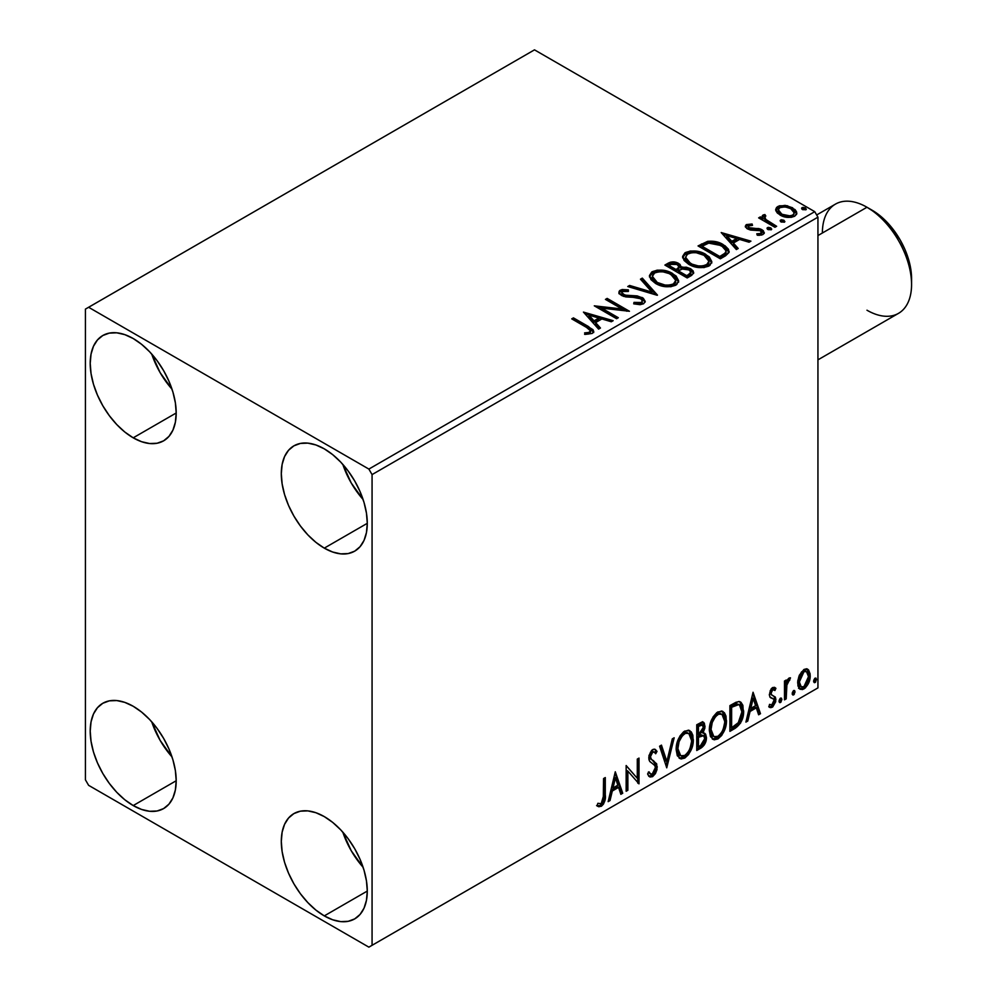 <?xml version="1.0" encoding="UTF-8"?>
<svg xmlns="http://www.w3.org/2000/svg" width="997" height="997" viewBox="0 0 997 997"><rect width="100%" height="100%" fill="white"/><g stroke="black" fill="none" stroke-linecap="round" stroke-linejoin="round"><path stroke-width="1.5" d="M342.818 832.146A60.805 35.107 -120 0 0 363.095 867.253L351.218 850.703L342.818 832.146M324.287 915.894A60.805 35.107 60 0 1 284.569 862.305A60.805 35.107 60 0 1 293.891 813.589A60.805 35.107 60 0 1 324.287 816.605L332.686 822.4L340.75 829.878L348.177 838.751L354.695 848.696L360.042 859.302L364.017 870.182L366.46 880.912L367.282 891.069L324.287 915.894L315.899 910.099L307.836 902.609L300.409 893.736L293.891 883.803L288.544 873.185L284.569 862.305L282.126 851.588L281.304 841.418L282.126 832.208L284.569 824.32L288.544 818.026L293.891 813.589L300.409 811.172L307.836 810.885L315.899 812.717L324.287 816.605A60.805 35.107 60 0 1 364.017 870.182A60.805 35.107 60 0 1 354.695 918.898L348.177 921.315L340.75 921.614L332.686 919.782L324.287 915.894L367.282 891.069L366.46 900.279L364.017 908.18L360.042 914.461L354.695 918.898A60.805 35.107 60 0 1 324.287 915.894M151.731 354.072A60.805 35.107 -120 0 0 172.007 389.179L160.131 372.629L151.731 354.072M133.212 437.82A60.805 35.107 60 0 1 93.481 384.244A60.805 35.107 60 0 1 102.803 335.515A60.805 35.107 60 0 1 133.212 338.531L141.599 344.326L149.662 351.804L157.09 360.69L163.608 370.622L168.954 381.228L172.93 392.108L175.372 402.838L176.195 412.995L133.212 437.82L124.812 432.025L116.749 424.548L109.321 415.662L102.803 405.729L97.457 395.111L93.481 384.244L91.039 373.514L90.216 363.357L91.039 354.147L93.481 346.246L97.457 339.952L102.803 335.515L109.321 333.11L116.749 332.811L124.812 334.643L133.212 338.531A60.805 35.107 60 0 1 172.93 392.108A60.805 35.107 60 0 1 163.608 440.836L157.09 443.241L149.662 443.54L141.599 441.708L133.212 437.82L176.195 412.995L175.372 422.205L172.93 430.106L168.954 436.399L163.608 440.836A60.805 35.107 60 0 1 133.212 437.82M342.818 464.39A60.805 35.107 -120 0 0 363.095 499.497L351.218 482.959L342.818 464.39M324.287 548.138A60.805 35.107 60 0 1 284.569 494.562A60.805 35.107 60 0 1 293.891 445.846A60.805 35.107 60 0 1 324.287 448.849L332.686 454.644L340.75 462.134L348.177 471.008L354.695 480.94L360.042 491.558L364.017 502.426L366.46 513.156L367.282 523.325L324.287 548.138L315.899 542.343L307.836 534.866L300.409 525.98L293.891 516.047L288.544 505.442L284.569 494.562L282.126 483.832L281.304 473.675L282.126 464.465L284.569 456.564L288.544 450.27L293.891 445.846L300.409 443.428L307.836 443.129L315.899 444.961L324.287 448.849A60.805 35.107 60 0 1 364.017 502.438A60.805 35.107 60 0 1 354.695 551.154L348.177 553.572L340.75 553.858L332.686 552.026L324.287 548.138L367.282 523.325L366.46 532.523L364.017 540.424L360.042 546.717L354.695 551.154A60.805 35.107 60 0 1 324.287 548.138M151.731 721.816A60.805 35.107 -120 0 0 172.007 756.922L160.131 740.385L151.731 721.816M133.212 805.564A60.805 35.107 60 0 1 93.481 751.987A60.805 35.107 60 0 1 102.803 703.271A60.805 35.107 60 0 1 133.212 706.275L141.599 712.07L149.662 719.56L157.09 728.433L163.608 738.366L168.954 748.984L172.93 759.851L175.372 770.581L176.195 780.751L133.212 805.564L124.812 799.768L116.749 792.291L109.321 783.405L102.803 773.473L97.457 762.867L93.481 751.987L91.039 741.257L90.216 731.1L91.039 721.89L93.481 713.989L97.457 707.696L102.803 703.271L109.321 700.854L116.749 700.555L124.812 702.387L133.212 706.275A60.805 35.107 60 0 1 172.93 759.864A60.805 35.107 60 0 1 163.608 808.579L157.09 810.997L149.662 811.284L141.599 809.452L133.212 805.564L176.195 780.751L175.372 789.948L172.93 797.849L168.954 804.143L163.608 808.579A60.805 35.107 60 0 1 133.212 805.564M638.628 297.654L631.388 297.019L642.292 299.038L642.292 297.567L631.388 295.548L631.388 297.019L627.051 296.956L631.388 297.019L631.388 295.548L627.051 295.486L627.051 296.956L623.137 295.897L627.051 296.956L627.051 295.486L623.137 294.427L623.137 295.897L621.829 292.196L623.885 291.062L628.409 291.423L628.372 289.865L622.103 289.529L619.523 290.75L618.9 292.183L619.935 294.302L623.486 296.358L637.793 297.592L641.694 299.424L642.342 301.019L641.208 302.515L633.992 302.39L633.731 303.848L640.086 304.683L643.613 303.761L645.233 301.418L643.277 298.215L637.22 295.91L624.932 295.149L621.729 292.657L623.137 295.897L621.829 293.666M652.374 276.368L654.58 273.016C660.438 270.997 665.871 271.483 670.894 274.474L675.767 280.406L673.449 283.908C667.654 285.915 662.257 285.429 657.272 282.45L652.374 276.368L652.374 277.839L657.272 283.921L654.443 281.852L652.387 277.59M85.43 309.107L85.43 779.828L88.621 785.337L368.878 947.15L817.939 687.893L372.068 945.306L372.068 474.597L817.939 217.172L817.939 687.893L817.939 217.172L814.748 211.663L368.878 469.076L88.621 307.275L534.492 49.85L814.748 211.663L534.492 49.85L85.43 309.107L85.43 779.828L88.621 785.337L368.878 947.15L372.068 945.306L372.068 474.597L368.878 469.076L88.621 307.275L85.43 309.107M806.972 668.875L808.555 669.909L803.931 669.473L799.307 675.268L797.737 681.088L797.999 686.011L799.856 689.089L802.498 689.563L805.377 687.905L808.692 682.895L810.013 678.259L810.125 673.922L808.555 669.909L806.585 668.788L803.931 669.473L799.307 675.268L797.637 682.895L800.192 689.313L803.931 688.952C808.168 685.388 810.262 680.951 810.212 675.642L807.657 669.161M784.489 699.844L786.209 698.847L786.945 683.743L788.004 681.375L789.674 680.353L790.197 677.798L788.178 678.87L786.209 682.808L786.209 680.041L784.489 681.026L784.489 699.844L786.209 698.847L786.471 685.924L790.496 677.885L789.188 677.985L786.209 682.808L786.209 680.041L784.489 681.026L784.489 699.844M773.435 689.563L771.441 689.077L774.918 690.522L775.915 688.329L774.333 687.294L775.915 688.329L772.613 687.556L771.179 688.827L769.372 695.108L770.307 697.476L773.797 699.221L774.071 701.913L772.114 705.016L769.759 704.393L768.774 706.699L770.731 707.696L772.712 706.948L775.716 701.689L775.354 697.102L771.828 695.133L771.055 693.301L772.339 690.086L773.41 689.612L774.918 690.522L775.915 688.329L774.519 687.357L772.613 687.556L769.348 694.386L769.896 696.965L773.797 699.221L774.208 700.779L772.114 705.016L769.759 704.393L768.774 706.699L769.522 707.396M735.088 728.371L740.522 723.137L743.401 714.413L742.877 705.328L740.995 702.337L739.263 701.564L735.973 702.274L729.904 705.614L729.904 731.362L735.088 728.371L733.804 727.636L729.904 729.891L733.804 727.636L735.088 728.371C741.033 723.996 743.874 718.176 743.625 710.898L740.509 702L738.59 701.539L729.904 705.614L729.904 731.362L735.088 728.371M696.753 750.504L704.206 745.046L706.462 737.581L705.614 734.116L702.947 733.032L704.916 727.96L704.356 723.137L702.025 722.027L696.753 724.757L696.753 750.504L701.203 747.924C704.692 745.295 706.449 741.843 706.462 737.581L704.842 733.368L702.947 733.032L705.041 726.352L703.496 722.214L696.753 724.757L696.753 750.504M666.744 767.827L674.171 737.792L672.302 738.877L666.881 761.534L661.46 745.133L659.59 746.217L666.744 767.827L674.171 737.792L672.302 738.877L666.881 761.534L661.46 745.133L659.59 746.217L666.744 767.827M627.873 790.272L627.873 771.117L639.015 783.829L639.015 758.094L637.295 759.078L637.295 778.283L626.153 765.522L626.153 791.257L627.873 790.272L626.153 789.786L627.873 790.272L627.873 771.117L639.015 783.829L639.015 758.094L637.295 759.078L637.295 778.283L626.153 765.522L626.153 791.257L627.873 790.272M597.004 805.775L601.216 806.324L599.932 805.588L603.297 801.139L604.02 794.21C604.705 798.485 603.347 802.273 599.932 805.588L601.216 806.324C604.618 803.009 605.977 799.22 605.291 794.945L604.02 794.21L604.02 778.296L604.02 794.21L605.291 794.945L605.291 777.56L603.571 778.557L603.272 800.379L601.191 803.694L597.876 803.295L597.004 805.775L598.836 806.76L601.527 806.124L603.509 804.056L604.98 800.279L605.291 777.56L603.571 778.557L603.571 795.681L601.191 803.694L597.876 803.295L597.004 805.775L597.851 806.361M615.286 771.79L608.145 801.65L610.014 800.579L612.308 791.007L618.564 787.393L620.857 794.322L622.726 793.238L615.286 771.79L608.145 801.65L610.014 800.579L612.308 791.007L618.564 787.393L620.857 794.322L622.726 793.238L615.286 771.79M654.244 752.062L651.415 751.439L654.244 752.062L655.677 753.744L657.023 751.389L655.241 749.37L652.711 749.52L648.735 757.832L649.608 761.234L655.029 765.721L655.59 767.927L652.474 774.083L650.717 774.146L648.985 771.803L647.589 773.921L649.708 776.862L652.599 776.651L655.44 773.597L657.023 769.547L656.662 763.827L651.265 759.216L650.443 756.735L652.188 752.523L654.169 752.025L655.677 753.744L657.023 751.389L654.169 749.083L651.689 750.292L648.96 755.614L648.947 759.726L649.969 761.671L654.742 765.31L655.577 768.375L654.792 771.329L652.474 774.083L650.256 773.797L648.985 771.803L647.589 773.921L648.586 775.766L650.032 777.012L652.599 776.651L651.328 775.915L649.109 776.389M676.165 749.619L677.299 755.726L680.988 758.966L684.777 758.081L688.553 754.555L691.93 747.9L693.202 741.98L692.853 735.25L691.257 731.885L688.466 730.153L683.643 731.761L679.966 735.998L677.162 742.566L676.165 749.619L679.692 758.493L684.777 758.081C690.585 753.047 693.426 746.89 693.314 739.6L689.799 730.639L684.64 731.088C678.87 736.172 676.041 742.354 676.165 749.619M709.328 730.489L710.462 736.584L714.139 739.824L717.927 738.939L721.716 735.425L725.081 728.757L726.364 722.837L726.003 716.108L724.408 712.743L721.629 711.011L716.793 712.618L713.129 716.855L710.325 723.423L709.328 730.489L712.855 739.35L717.927 738.939C723.735 733.904 726.589 727.748 726.477 720.457L722.962 711.497L717.79 711.945C712.02 717.03 709.203 723.211 709.328 730.489M753.059 692.254L745.906 722.115L747.775 721.043L750.068 711.472L756.324 707.858L758.617 714.787L760.487 713.702L753.059 692.254L745.906 722.115L747.775 721.043L750.068 711.472L756.324 707.858L758.617 714.787L760.487 713.702L753.059 692.254M779.068 701.165L779.878 702.636L781.112 701.925L781.573 698.299L780.165 698.423L779.143 700.38L780.489 702.486L781.922 699.508L780.489 698.187L779.068 701.165M792.216 693.576L793.026 695.046L794.26 694.336L794.721 690.709L793.313 690.834L792.291 692.778L793.637 694.897L795.07 691.918L793.637 690.597L792.216 693.576M813.652 681.2L814.462 682.671L815.696 681.96L816.157 678.334L814.748 678.459L813.726 680.403L815.072 682.521L816.506 679.543L815.072 678.222L813.652 681.2M775.878 210.716L777.348 213.046L781.523 215.801L791.132 217.371L794.659 216.224L796.653 214.181L796.553 211.825L795.083 209.632L787.181 205.706L779.355 205.806L776.601 207.401L775.666 209.582L779.99 215.016C784.564 217.72 789.462 218.119 794.659 216.224L796.84 213.171L792.565 207.762L785.1 205.37L777.797 206.491L775.878 210.716L775.666 209.569M774.943 227.291L776.651 226.294L765.023 218.954L764.201 217.172L765.833 216.05L764.923 214.567L762.306 215.738L762.755 218.281L760.362 216.885L758.642 217.882L774.943 227.291L776.651 226.294L765.858 219.751L764.774 216.324L765.833 216.05L764.923 214.567L763.054 215.003L762.119 216.474L762.755 218.281L760.362 216.885L758.642 217.882L774.943 227.291M748.585 227.142L749.121 229.36L748.585 225.671L752.498 225.397L752.099 224.001L752.099 225.347L752.099 224.001L746.13 224.799L745.307 226.319L746.778 228.475L750.542 230.058L758.356 230.058L761.097 231.329L760.836 233.448L756.773 233.809L757.296 235.255L761.795 235.018L764.176 233.335L763.366 230.743L760.524 229.011L748.772 227.665L748.261 225.92L752.498 225.397L752.099 224.001L746.479 224.574L746.479 226.045L749.395 225.384M725.529 255.818L729.044 252.428L728.458 249.275L725.068 245.798L718.413 242.408L708.057 241.286L698.05 245.935L720.345 258.809L725.529 255.818L729.168 251.531L723.199 244.614C718.887 241.822 713.665 240.751 707.546 241.386L698.05 245.935L720.345 258.809L725.529 255.818M673.424 263.345L668.052 264.728C671.617 262.859 675.168 262.934 678.708 264.953L678.708 263.482C675.168 261.463 671.617 261.388 668.052 263.258L668.052 264.728L666.17 265.813L668.052 264.728L668.052 263.258L664.899 265.077L687.195 277.951L693.588 273.34L693.214 271.034L690.585 268.679L686.31 267.196L681.362 267.42L679.942 264.317L674.894 262.074L670.458 262.186L664.899 265.077L687.195 277.951L691.656 275.371L693.713 272.63L690.585 268.679L681.437 266.847M657.185 295.274L642.317 278.113L640.46 279.185L651.951 292.084L629.606 285.454L627.749 286.525L657.472 295.112L642.317 278.113L640.46 279.185L651.951 292.084L629.606 285.454L627.749 286.525L657.185 295.274M618.314 317.719L601.727 308.135L629.456 311.276L607.161 298.402L605.453 299.399L622.078 308.995L594.299 305.83L616.595 318.704L618.314 317.719L601.727 308.135L629.456 311.276L607.161 298.402L605.453 299.399L622.078 308.995L594.299 305.83L616.595 318.704L618.314 317.719M586.56 327.427L589.8 329.521L590.648 331.228L589.252 332.412L584.603 332.886L585.438 334.381L592.23 333.434L593.726 331.64L592.991 329.683L573.437 317.881L571.73 318.866L586.56 327.427L590.673 330.992L588.479 332.587L584.603 332.886L585.438 334.381L592.23 333.434L593.751 331.378L588.492 326.567L573.437 317.881L571.73 318.866L586.56 327.427M583.444 312.098L598.586 329.097L600.456 328.025L595.608 322.579L601.864 318.953L611.298 321.757L613.167 320.685L583.444 312.098L598.586 329.097L600.456 328.025L595.608 322.579L601.864 318.953L611.298 321.757L613.167 320.685L583.444 312.098M655.565 283.447L662.556 286.176L670.881 286.725L676.714 284.569L678.608 280.705L676.116 276.057L670.483 272.38L662.831 270.224L657.16 270.162L651.739 272.031L649.471 275.533L650.941 279.634L655.565 283.447C661.834 287.161 668.576 287.734 675.792 285.192L678.633 281.079L672.614 273.49C666.295 269.701 659.491 269.128 652.212 271.732L649.446 275.882L655.565 283.447M688.728 264.305L695.707 267.034L704.032 267.582L709.876 265.426L711.771 261.563L709.278 256.914L703.633 253.238L695.993 251.082L690.31 251.02L684.889 252.889L682.621 256.391L684.104 260.491L688.728 264.305C694.984 268.019 701.726 268.592 708.942 266.049L711.783 261.937L705.764 254.347C699.445 250.571 692.641 249.985 685.375 252.59L682.609 256.74L688.728 264.305M721.205 232.563L736.359 249.562L738.216 248.49L733.368 243.031L739.624 239.417L749.059 242.221L750.928 241.149L721.205 232.563L736.359 249.562L738.216 248.49L733.368 243.031L739.624 239.417L749.059 242.221L750.928 241.149L721.205 232.563M767.428 229.148L767.503 227.615L768.276 229.684L771.666 229.298L770.793 227.864L768.301 227.353L767.067 228.076L767.939 229.509L771.229 229.759L771.715 229.073M780.576 221.558L780.651 220.025L781.424 222.094L784.813 221.708L783.941 220.275L781.449 219.764L780.215 220.487L781.087 221.92L784.365 222.169L784.863 221.484M802.012 209.183L802.087 207.65L802.859 209.719L806.249 209.333L805.377 207.899L802.884 207.388L801.65 208.111L802.523 209.544L805.813 209.794L806.299 209.108M593.713 332.537L590.573 329.297L573.001 319.601L573.437 317.881L573.437 319.352L588.492 328.038L588.492 326.567L588.492 328.038L593.601 332.088M590.548 332.998L584.603 334.356L588.479 334.057L588.479 332.587L588.479 334.057L589.925 333.596L590.673 330.992M584.927 313.768L611.485 321.657L584.927 313.768M595.608 324.05L595.608 322.579L595.608 324.05L599.596 328.524L595.608 324.05M588.965 316.597L594.05 322.305L598.848 319.526L598.848 318.055L598.848 319.526L594.05 322.305L594.05 320.835L594.05 322.305L588.965 316.597L588.965 315.127L598.848 318.055L594.05 320.835L588.965 315.127L588.965 316.597M596.979 307.375L622.078 310.466L622.078 308.995L622.078 310.466L596.979 307.375M606.724 300.134L607.161 298.402L607.161 299.873L626.826 311.226L606.724 300.134M601.727 309.606L601.727 308.135L601.727 309.606L617.043 318.454L601.727 309.606M619.025 292.981L620.296 290.164L618.888 292.246L621.517 295.473L625.792 296.919L637.793 297.592L640.548 298.539L642.355 300.857L641.208 303.985L633.992 303.861L641.208 303.985L641.208 302.515L633.992 302.39L633.731 303.848L643.613 303.761L645.233 301.443L642.292 297.567L642.292 299.038L645.121 302.128M641.208 303.985L642.355 300.857M621.729 292.657L622.564 291.498L628.409 291.423L628.372 289.865L620.296 290.164L620.296 291.635L628.372 291.336L628.372 289.865L628.372 291.423L622.103 290.999L619.872 291.922L618.9 293.654M645.096 302.029L643.277 299.686L639.937 298.016M619.523 292.233L619.062 292.919M642.342 302.49L641.52 303.773M629.431 287.024L629.606 285.454L629.606 286.924L651.951 293.554L651.951 292.084L651.951 293.554L629.431 287.024M641.32 280.157L642.317 279.584L642.317 278.113L642.317 279.584L655.989 294.913L642.317 279.584L641.32 280.157M649.521 276.643L652.212 273.203L652.212 271.732L652.212 273.203C659.491 270.598 666.295 271.172 672.614 274.96L672.614 273.49L672.614 274.96L678.571 281.802M654.506 272.206L650.555 274.524L649.471 277.004M678.608 282.176L677.374 278.986L673.586 275.546L668.127 272.916L662.793 271.695M660.051 271.496L656.026 271.807M675.468 280.444L675.692 281.191M675.767 282.139L674.196 284.88L669.51 286.588L662.843 286.114L657.272 283.921C662.257 286.899 667.654 287.385 673.449 285.379L675.767 280.406M673.449 283.908L673.449 285.379L673.449 283.908L669.51 285.117L665.011 285.03L657.272 282.45L657.272 283.921L657.272 282.45L652.686 277.951L652.549 275.334L654.58 273.016L658.568 271.82L663.105 271.869L669.186 273.589L673.723 276.543L675.468 278.973L675.567 281.603L673.449 283.908M681.362 267.42L678.708 263.482L678.708 264.953L681.362 268.891L681.362 267.42L681.362 268.891L690.585 270.15L690.585 268.679L690.585 270.15L693.588 273.34M693.613 273.415L691.656 270.86L688.615 269.252L681.362 268.891M693.214 272.505L692.554 271.645M683.805 268.529L682.559 268.667M681.375 267.794L679.356 265.352L674.869 263.532M690.809 273.602L686.621 277.104L678.334 272.318L678.334 270.848L682.197 268.928L688.865 269.676L690.809 272.156L688.578 274.499L688.578 275.97L690.809 273.627L690.809 272.156M690.123 274.91L689.401 275.471M678.832 268.903L677.686 270.013M676.926 270.499L676.926 269.028L676.053 270.997L676.926 270.499L676.053 270.997L668.9 266.872L668.9 265.401L670.682 264.379L677.038 264.492L678.969 266.872L676.926 269.028L676.926 270.499L678.969 268.343L678.969 266.872M676.053 269.526L668.9 265.401L668.9 266.872L676.053 270.997L676.053 269.526L668.9 265.401L672.975 263.569L677.038 264.492L678.633 265.875L678.832 267.433L676.053 269.526M688.578 274.499L686.621 275.633L686.621 277.104L688.578 275.97L688.578 274.499L686.621 275.633L678.334 270.848L678.334 272.318L686.621 277.104L686.621 275.633L678.334 270.848L683.032 268.716L687.432 269.028L689.65 270.199L690.809 272.131L688.578 274.499M682.671 257.5L685.375 254.061L685.375 252.59L685.375 254.061C692.641 251.456 699.445 252.042 705.764 255.818L705.764 254.347L705.764 255.818L711.721 262.66M687.668 253.064L683.705 255.382L682.621 257.862M711.771 263.034L710.537 259.856L706.736 256.416L701.29 253.774L695.956 252.553M693.202 252.353L689.189 252.677M708.63 261.301L708.842 262.024M708.917 262.996L707.957 265.177L704.792 267.009L696.006 266.972L688.902 263.794L686.559 261.538L685.537 258.447M685.525 257.226L685.525 258.709L690.423 264.778L690.423 263.308L690.423 264.778C695.42 267.757 700.804 268.243 706.599 266.236L706.599 264.766C700.804 266.772 695.42 266.286 690.423 263.308L685.525 257.226L687.731 253.874C693.588 251.855 699.022 252.341 704.044 255.332L708.929 261.276L706.599 264.766L706.599 266.236L708.929 262.747L708.929 261.276M728.458 250.745L722.414 245.648L714.014 242.782L706.661 243.069L699.333 246.67L701.427 245.449L701.427 243.978L701.427 245.449L707.546 242.857L707.546 241.386L707.546 242.857C713.665 242.221 718.887 243.293 723.199 246.085L723.199 244.614L723.199 246.085L729.081 252.266M726.128 252.316L725.48 254.135L722.763 256.217M721.616 256.902L721.616 255.431L719.772 256.491L719.772 257.961L721.616 256.902L725.642 253.923L725.642 252.453L719.772 257.961L702.062 247.73L719.772 257.961L719.772 256.491L702.062 246.259L702.062 247.73L702.062 246.259L708.742 243.131L721.479 245.598L726.128 250.92L725.642 253.923L726.128 250.92M722.688 234.233L749.246 242.121L722.688 234.233M733.368 244.514L733.368 243.031L733.368 244.514L737.356 248.988L733.368 244.514M726.726 237.062L731.81 242.77L736.609 239.99L736.609 238.52L736.609 239.99L731.81 242.77L731.81 241.299L731.81 242.77L726.726 237.062L726.726 235.591L736.609 238.52L731.81 241.299L726.726 235.591L726.726 237.062M748.037 227.939L748.585 225.671M751.015 228.512L749.121 227.889L749.121 229.36L751.015 229.983L751.015 228.512L751.015 229.983L754.405 229.958L754.405 228.487L751.015 228.512M758.867 228.55L754.405 228.487L754.405 229.958L758.867 230.02L758.867 228.55L758.867 230.02L761.945 231.154L761.945 229.684L758.867 228.55M759.016 235.379L760.836 234.918L760.836 233.448L756.773 233.809L757.296 235.255L763.029 234.494L764.313 232.7L761.945 229.684L761.945 231.154L764.151 233.385M745.482 226.992L746.479 224.574L745.307 226.232L747.488 228.924L750.542 230.058L760.312 230.718L761.571 232.401L760.836 234.918L761.571 232.401M750.629 225.372L747.052 225.783L745.432 227.092M761.521 233.51L761.047 234.769L758.904 235.392M764.188 233.472L759.714 230.22L749.532 229.572L748.261 227.391M763.366 232.214L762.717 231.653M767.503 227.615L767.503 229.086L770.793 229.335L770.793 227.864L767.503 227.615L767.017 228.325M771.229 229.759L770.793 227.864L771.304 229.709M771.354 229.746L767.366 229.185M770.07 229.011L769.21 228.836M759.926 218.617L760.362 216.885L760.362 218.355L762.755 219.751L762.755 218.281L762.755 219.751L759.926 218.617M762.269 217.284L763.054 215.003L763.054 216.474L764.923 216.037L764.923 214.567L765.023 216.212L763.253 216.374L762.144 217.633M764.201 218.767L764.774 216.324M764.774 217.795L765.858 221.222L765.858 219.751L765.858 221.222L771.179 224.612L771.179 223.141L771.179 224.612L775.379 227.029L766.145 221.459L764.201 218.642M780.651 220.025L780.651 221.496L783.941 221.745L783.941 220.275L780.651 220.025L780.165 220.736M784.365 222.169L783.941 220.275L784.452 222.119M784.502 222.157L780.514 221.596M783.218 221.421L782.358 221.234M779.38 207.264L775.753 210.305L777.797 207.962L777.797 206.491L777.797 207.962L785.1 206.853L785.1 205.37L785.1 206.853L792.565 209.233L792.565 207.762L792.565 209.233L796.74 213.894L795.083 211.102L790.945 208.398L786.159 206.99L780.975 206.89M794.111 213.682L792.665 216.548L786.932 217.296L780.676 214.841L778.869 212.984L778.42 210.691M778.345 209.806L778.345 211.277L781.71 215.502L781.71 214.031L781.71 215.502C785.088 217.545 788.727 217.894 792.665 216.548L792.665 215.078C788.727 216.424 785.088 216.075 781.71 214.031L778.345 209.806L779.804 207.65C783.792 206.354 787.468 206.715 790.858 208.759L794.185 212.822L792.665 216.548L794.185 212.822M802.087 207.65L802.087 209.121L805.377 209.37L805.377 207.899L802.087 207.65L801.6 208.361M805.813 209.794L805.377 207.899L805.888 209.744M805.937 209.781L801.949 209.22M804.654 209.046L803.794 208.859M598.848 318.055L594.05 320.835L588.965 315.127L598.848 318.055M704.044 255.332L707.907 258.584L708.917 261.526L707.347 264.267L702.661 265.975L698.162 265.887L692.117 264.18L687.594 261.239L685.562 257.774L686.995 254.372L691.731 252.677L696.255 252.727L704.044 255.332M702.062 246.259L708.742 243.131L715.672 243.268L723.922 247.281L726.103 251.256L724.844 253.275L719.772 256.491L702.062 246.259M736.609 238.52L731.81 241.299L726.726 235.591L736.609 238.52M790.858 208.759L793.45 210.94L794.073 213.532L792.665 215.078L789.985 215.888L782.271 214.343L779.218 212.012L778.345 209.981L779.293 207.987L782.52 206.853L787.057 207.239L790.858 208.759M596.58 805.638L599.932 805.588L597.166 805.912M614.999 772.999L621.455 792.503L622.726 793.238L621.455 792.503L620.446 793.089L621.455 792.503L614.999 772.999M617.293 786.658L618.564 787.393L617.293 786.658L611.024 790.272L612.308 791.007L611.024 790.272L608.743 799.843L610.014 800.579L608.556 799.943L611.024 790.272L617.293 786.658M614.152 777.186L611.759 787.206L613.03 787.942L611.759 787.206L614.152 777.186L615.436 777.922L617.828 785.175L613.03 787.942L615.436 777.922L614.152 777.186M626.153 765.671L637.295 778.283L626.153 765.671M637.744 758.829L637.744 782.994L637.744 758.829M637.906 783.193L639.015 783.829L637.906 783.193M626.59 770.382L627.873 771.117L626.59 770.382L626.59 789.537L626.59 770.382M648.511 772.525L650.717 774.146M655.752 750.654L654.717 752.461L655.752 750.654M650.443 756.735L652.699 752.174L651.415 751.439L649.172 756L650.443 756.735L649.172 756L650.206 758.717L651.477 759.452L650.443 756.735M653.596 760.798L650.206 758.717L653.596 760.798L652.325 760.063L657.31 766.967L653.596 760.798M652.599 776.651L657.31 766.967L656.038 766.232L651.328 775.915L652.599 776.651M648.76 776.277L652.374 775.143M653.334 774.108L655.752 768.812L655.739 764.026L654.356 761.621L649.982 758.48L649.172 756L650.455 752.274L652.898 751.289M655.739 764.026L655.39 763.091M649.932 773.61L648.274 772.164M660.6 745.631L665.61 760.798L666.881 761.534L665.61 760.798L660.6 745.631M672.489 738.765L666.046 765.721L672.489 738.765M689.164 730.327L692.043 738.864L693.314 739.6L692.043 738.864C692.155 746.155 689.301 752.311 683.493 757.346L684.777 758.081L683.493 757.346L679.082 758.056M679.493 758.181L684.503 756.686L688.79 751.426L691.582 743.725L691.569 734.49M680.428 755.414L678.247 753.994L676.988 751.339L676.701 745.968L677.823 740.858L682.633 733.493L685.026 732.321L687.706 732.795M688.815 733.443L683.443 732.957L688.815 733.443L691.606 740.584C691.719 746.466 689.413 751.426 684.715 755.464L680.714 755.763L677.885 748.622L676.614 747.887L679.431 755.028L680.714 755.763M677.885 748.622C677.786 742.777 680.054 737.805 684.715 733.692L683.443 732.957C678.783 737.07 676.502 742.042 676.614 747.887L677.885 748.622L679.094 741.594L682.384 735.699L685.512 733.293L688.977 733.53L691.22 737.107L691.582 741.531L689.986 748.66L687.768 752.623L684.715 755.464L681.699 756.15L679.518 754.729L677.885 748.622M702.798 721.978L703.757 725.617L705.041 726.352L703.757 725.617L702.81 730.24M702.461 724.944L701.178 724.208L698.972 724.645L700.243 725.38L698.972 724.645L697.19 725.679L698.461 726.414L702.461 724.944L703.321 727.386L701.676 732.321L702.947 733.032L701.689 732.309L698.461 734.664L697.19 733.929L697.19 725.679L701.302 724.296M704.119 733.107L705.191 736.845L706.462 737.581L705.191 736.845C705.166 741.107 703.421 744.56 699.931 747.189L701.203 747.924L699.931 747.189L696.753 749.034L701.626 745.906L704.48 741.132L705.178 736.347L703.944 732.92M702.623 730.664L703.757 725.617L702.511 721.678M703.695 724.42L703.471 723.323M703.583 735.699L700.779 734.789L702.062 735.524L700.779 734.789L698.05 736.06L699.333 736.795L697.19 736.559L698.461 737.306L703.583 735.699L704.754 738.578L700.43 745.744L698.461 746.865L697.19 746.13L697.19 736.559L701.09 734.752L703.097 735.886M703.321 727.386L698.461 734.664L698.461 726.414L697.19 725.679L697.19 733.929L698.461 734.664L698.461 726.414L702.175 724.844L703.321 727.386M698.461 746.865L698.461 737.306L697.19 736.559L697.19 746.13L698.461 746.865L698.461 737.306L703.197 735.549L704.592 737.194L704.381 740.97L702.524 744.223L698.461 746.865M722.314 711.197L725.205 719.722L726.477 720.457L725.205 719.722C725.305 727.012 722.464 733.169 716.656 738.204L717.927 738.939L716.656 738.204L712.244 738.914M712.643 739.039L717.653 737.543L721.953 732.284L724.732 724.582L724.719 715.348M713.578 736.272L711.397 734.851L710.138 732.197L710.637 722.763L714.999 715.023L718.176 713.179L720.856 713.653M721.978 714.301L716.594 713.815L721.978 714.301L724.757 721.442C724.869 727.324 722.576 732.284 717.865 736.334L713.864 736.621L711.035 729.48L709.764 728.745L712.593 735.886L713.864 736.621M711.035 729.48C710.936 723.635 713.216 718.663 717.865 714.55L716.594 713.815C711.933 717.927 709.665 722.9 709.764 728.745L711.035 729.48L712.244 722.464L715.534 716.556L718.675 714.151L722.127 714.388L724.383 717.965L724.732 722.389L723.149 729.517L720.918 733.48L717.865 736.334L714.849 737.007L712.668 735.587L711.035 729.48M739.849 701.701L742.354 710.163L743.625 710.898L742.354 710.163C742.603 717.441 739.762 723.261 733.804 727.636L735.836 726.277M736.858 725.417L739.911 721.18L742.117 713.678L741.855 705.477L739.724 701.601M739.462 704.842L736.409 703.757L737.68 704.493L736.409 703.757L731.474 705.888L732.745 706.624L731.474 705.888L730.34 706.537L731.624 707.272L737.68 704.493L739.462 704.842L741.905 711.883L738.054 723.361L731.624 727.735L730.34 727L731.624 727.735L731.624 707.272L730.34 706.537L730.34 727L730.34 706.537L735.811 703.857L738.428 704.268M752.76 693.463L759.216 712.967L760.487 713.702L759.216 712.967L758.206 713.54L759.216 712.967L752.76 693.463M755.053 707.122L756.324 707.858L755.053 707.122L748.797 710.736L750.068 711.472L748.797 710.736L746.504 720.308L747.775 721.043L746.317 720.407L748.797 710.736L755.053 707.122M751.912 697.651L749.52 707.671L750.803 708.406L749.52 707.671L751.912 697.651L753.196 698.386L755.589 705.639L750.803 708.406L753.196 698.386L751.912 697.651M775.915 688.329L774.956 687.556M774.644 687.594L773.734 689.6L774.644 687.594M772.849 689.089L774.918 690.522M771.055 693.301L772.712 689.812L771.441 689.077L769.784 692.566L771.466 694.772L771.055 693.301M768.774 706.699L772.301 707.209L771.03 706.474L773.759 703.072L774.644 698.947L771.03 706.474L772.301 707.209L775.915 699.682L774.644 698.947L774.083 696.367L774.644 698.947L775.915 699.682L775.354 697.102L771.466 694.772M768.986 706.923L771.03 706.474L768.961 706.91M772.064 698.099L773.797 699.221M772.525 698.486L770.282 697.464M770.855 697.888L771.977 698.336M770.095 697.389L772.139 698.137M770.095 704.518L769.46 704.43M770.195 694.037L770.207 690.672L771.441 689.077L772.725 689.027M781.361 698.124L780.489 698.187M780.589 698.149L781.922 699.508L780.651 698.772L779.218 701.751L780.489 702.486L779.131 701.788M779.642 702.549L780.489 702.486M779.056 701.826L780.564 698.087M784.938 680.777L784.938 682.073L786.209 682.808L784.938 682.073L784.938 680.777M787.393 679.904L788.876 678.209L788.403 679.618L789.674 680.353L787.505 679.817M785.81 682.584L785.2 685.188L786.471 685.924L785.2 685.188L784.938 691.793L786.209 692.529L784.938 691.793L784.938 698.112L786.209 698.847L784.489 698.374L784.938 691.793M784.938 690.198L785.91 682.272M794.497 690.522L793.637 690.597M793.737 690.56L795.07 691.918L793.799 691.183L792.366 694.161L793.637 694.897L792.279 694.199M792.789 694.959L793.637 694.897M792.204 694.236L793.712 690.485M808.555 669.909L807.271 669.174L808.941 674.907L810.212 675.642L808.941 674.907C808.991 680.216 806.897 684.652 802.66 688.217L803.931 688.952L802.66 688.217L799.594 688.852M798.585 688.354L801.937 688.578L805.813 685.176M806.561 683.967L808.941 674.907L808.555 671.629L806.86 668.775M800.616 686.36L798.335 683.518L798.672 677.137L801.576 671.878L803.732 670.632L805.501 671.056M806.511 671.617L802.66 671.056L806.511 671.617L808.505 676.639L803.931 686.646L801.214 686.833L799.357 681.923L798.086 681.188L799.943 686.098L801.214 686.833M799.357 681.923L803.931 671.791L802.66 671.056L798.086 681.188L799.357 681.923L799.943 677.873L801.887 673.748L804.479 671.529L806.772 671.791L808.243 674.284L808.442 677.935L805.975 684.727L803.931 686.646L801.887 687.095L799.943 685.251L799.357 681.923M815.945 678.147L815.072 678.222M815.172 678.184L816.506 679.543L815.234 678.807L813.801 681.786L815.072 682.521L813.714 681.823M814.225 682.584L815.072 682.521M813.639 681.861L815.147 678.11M617.828 785.175L613.03 787.942L615.436 777.922L617.828 785.175M731.624 707.272L738.777 704.567L741.02 706.699L741.905 711.883L741.107 717.653L739.064 722.09L731.624 727.735L731.624 707.272M755.589 705.639L750.803 708.406L753.196 698.386L755.589 705.639M368.878 469.076L814.748 211.663L817.939 217.172L372.068 474.597L368.878 469.076M372.068 945.306L817.939 687.893L372.068 945.306M911.57 284.469L911.57 278.587A55.844 32.24 -120 0 0 872.076 210.193L866.979 207.251A63.06 36.403 60 0 1 911.57 284.469A63.06 36.403 60 0 1 866.979 310.217M817.939 359.855L898.509 313.345A63.06 36.403 -120 0 0 908.167 262.809A63.06 36.403 -120 0 0 866.979 207.251L879.778 215.514L887.193 222.381L900.004 239.666L904.915 249.412L908.554 259.407L910.809 269.252L911.57 278.587M822.388 232.986A63.06 36.403 60 0 1 866.979 207.251L817.939 235.566L866.979 207.251A63.06 36.403 -120 0 0 835.449 204.123L816.668 214.966M866.979 207.251L872.076 210.193"/></g></svg>
